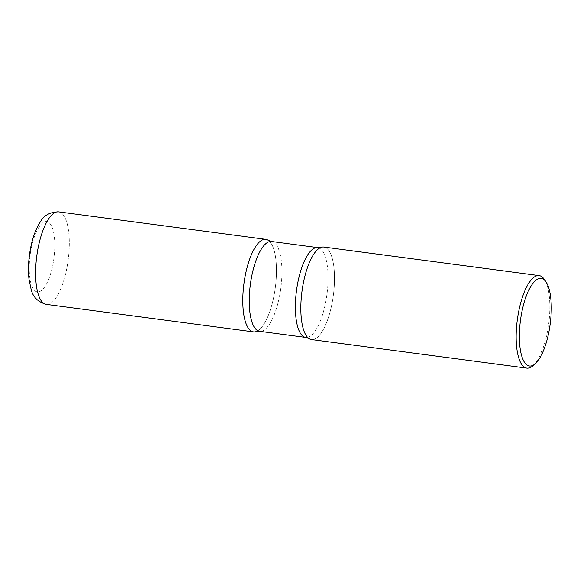 <?xml version="1.0" encoding="UTF-8"?>
<svg xmlns="http://www.w3.org/2000/svg" width="580" height="580" viewBox="0 0 580 580"><rect width="100%" height="100%" fill="white"/><g stroke="black" fill="none" stroke-linecap="round" stroke-linejoin="round"><path stroke-width="0.43" stroke-dasharray="2.9 2.17" d="M257.875 330.767A46.668 15.805 97.6 0 0 274.5 292.994A46.668 15.805 97.6 0 0 268.453 240.454M311.532 339.568A46.668 15.805 97.6 0 0 332.529 300.694A46.668 15.805 97.6 0 0 323.807 247.051M532.897 365.777A46.668 15.805 97.6 0 0 547.839 329.251A46.668 15.805 97.6 0 0 544.345 279.458M268.228 240.301A46.668 15.805 -82.4 0 1 275.304 287.687A46.668 15.805 -82.4 0 1 256.121 331.601M325.568 247.595A46.668 15.805 -82.4 0 1 332.529 300.694A46.668 15.805 -82.4 0 1 309.778 339.024M46.32 304.391A46.668 15.805 97.6 0 0 67.316 265.517A46.668 15.805 97.6 0 0 58.587 211.874M30.711 251.133A35.467 12.013 97.6 0 0 36.003 291.493A35.467 12.013 97.6 0 0 53.302 262.356A35.467 12.013 97.6 0 0 48.009 222.002A35.467 12.013 97.6 0 0 30.711 251.133M317.673 247.617A45.298 15.341 -82.4 0 1 319.384 248.146A45.298 15.341 -82.4 0 1 326.562 297.119A45.298 15.341 -82.4 0 1 305.762 337.422M271.541 241.498A45.298 15.341 -82.4 0 1 273.252 242.027A45.298 15.341 -82.4 0 1 280.43 291A45.298 15.341 -82.4 0 1 259.63 331.303"/><path stroke-width="0.87" d="M268.453 240.454A46.668 15.805 97.6 0 0 265.77 239.351A46.668 15.805 97.6 0 0 244.774 278.233A46.668 15.805 97.6 0 0 253.504 331.876A46.668 15.805 97.6 0 0 257.875 330.767M546.063 282.025L544.345 279.458A46.668 15.805 97.6 0 0 539.117 275.609L323.807 247.051A46.668 15.805 97.6 0 0 302.811 285.925A46.668 15.805 97.6 0 0 311.532 339.568L526.843 368.126A46.668 15.805 97.6 0 0 532.897 365.777L535.224 363.74A44.174 14.964 97.6 0 0 549.369 329.164A44.174 14.964 97.6 0 0 546.063 282.025A44.174 14.964 97.6 0 0 521.231 315.187A44.174 14.964 97.6 0 0 535.224 363.74M539.117 275.609A46.668 15.805 97.6 0 0 518.114 314.483A46.668 15.805 97.6 0 0 526.843 368.126M267.532 239.895A46.668 15.805 -82.4 0 1 268.228 240.301L271.541 241.498A45.298 15.341 -82.4 0 0 250.749 281.8A45.298 15.341 -82.4 0 0 257.926 330.774A45.298 15.341 -82.4 0 0 259.63 331.303L256.121 331.601A46.668 15.805 -82.4 0 1 251.742 331.325A46.668 15.805 -82.4 0 1 244.774 278.233A46.668 15.805 -82.4 0 1 267.532 239.895M309.778 339.024A46.668 15.805 -82.4 0 1 309.075 338.626A46.668 15.805 -82.4 0 1 301.999 291.232A46.668 15.805 -82.4 0 1 321.189 247.326A46.668 15.805 -82.4 0 1 325.568 247.595M46.32 304.391C37.997 302.028 32.944 297.062 31.153 289.5L29 279.226C28.021 270.309 28.398 260.768 30.124 250.618C32.11 239.047 35.46 229.549 40.187 222.118C43.79 215.441 49.923 212.026 58.587 211.874A46.668 15.805 97.6 0 0 37.591 250.749A46.668 15.805 97.6 0 0 46.32 304.391L253.504 331.876M309.075 338.626L305.762 337.422A45.298 15.341 -82.4 0 1 304.058 336.893A45.298 15.341 -82.4 0 1 296.88 287.919A45.298 15.341 -82.4 0 1 317.673 247.617L271.541 241.498M58.587 211.874L265.77 239.351M321.189 247.326L317.673 247.617M305.762 337.422L259.63 331.303"/></g></svg>
